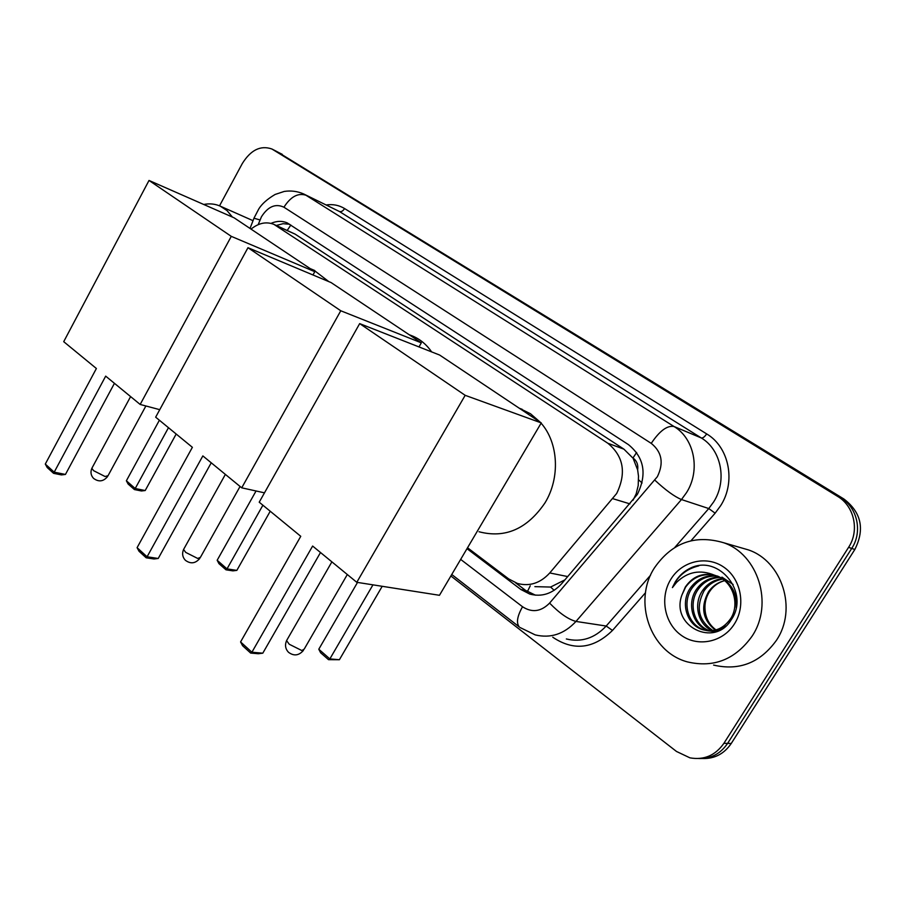 <?xml version="1.0" encoding="UTF-8"?>
<svg xmlns="http://www.w3.org/2000/svg" width="906" height="906" viewBox="0 0 906 906"><rect width="100%" height="100%" fill="white"/><g stroke="black" fill="none" stroke-linecap="round" stroke-linejoin="round"><path stroke-width="1.36" d="M633.045 500.225L636.205 493.759L638.209 485.514L638.492 476.103L637.643 469.897C638.356 464.744 636.793 460.78 632.977 457.983L636.635 452.445M467.541 547.768L508.753 578.957L517.473 583.464C529.58 586.68 540.35 583.181 549.761 572.954L616.669 493.487C626.544 473.011 623.611 456.273 607.858 443.26L273.986 224.416C266.421 221.358 258.765 222.921 251.019 229.105M632.977 457.983L637.643 469.897M534.868 586.646L550.599 587.054L564.959 579.84M632.49 457.666L623.906 449.15L295.163 234.156L273.986 224.416M466.998 548.674L520.927 589.523L529.795 594.076C541.754 597.201 552.343 593.77 561.595 583.77L637.382 494.359C647.19 474.098 644.211 457.541 628.481 444.653L287.304 222.955C282.185 220.713 276.749 220.86 270.996 223.374M219.524 205.832L242.321 163.51C250.781 149.932 260.634 145.085 271.879 148.992L837.495 496.307C854.267 506.058 859.737 530.599 848.571 547.349L723.894 743.328C715.332 755.479 704.019 760.315 689.93 757.846L676.499 751.47L450.882 575.967M276.862 151.54L843.826 498.957C861.346 512.343 865.015 529.183 854.834 549.489L731.267 743.452L727.597 743.396C720.485 753.803 710.893 758.843 698.832 758.537C710.893 758.843 720.485 753.803 727.597 743.396L851.719 548.424L727.597 743.396L723.894 743.328M843.826 498.957L840.677 497.643C857.382 507.337 862.84 531.765 851.719 548.424C862.84 531.765 857.382 507.337 840.677 497.643L277.712 152.027L837.495 496.307M276.489 151.347L271.879 148.992M276.307 225.458L283.08 223.691L289.637 224.258M535.457 595.185L525.525 590.338L515.525 582.773M731.267 743.452C724.188 753.803 714.641 758.832 702.626 758.526M654.494 567.79C671.992 542.705 695.038 534.347 723.622 542.728C758.05 554.291 773.849 603.781 752.116 636.137C735.389 659.466 713.86 668.062 687.529 661.924C649.851 652.06 632.739 600.859 654.494 567.79M740.202 547.53L748.458 549.919C782.071 561.199 797.574 609.047 776.487 640.259C760.259 662.762 739.296 671.04 713.6 665.083M717.088 576.103C706.578 575.57 698.164 579.67 691.844 588.413C681.697 602.92 688.152 625.265 704.268 629.964C711.663 632.252 718.82 630.961 725.74 626.069M716.363 575.82C705.559 574.97 696.873 579.059 690.304 588.085C680.134 602.615 686.601 625.004 702.739 629.704C714.302 632.671 723.735 628.775 731.051 618.039C740.021 603.339 732.705 580.984 715.91 575.661L714.574 575.231C702.444 572.49 692.705 576.409 685.332 586.997L681.912 595.015C670.27 626.114 714.483 648.062 731.142 619.897C750.259 593.192 719.353 554.653 691.153 567.768C684.574 570.769 679.33 575.401 675.389 581.675L672.411 587.609L676.612 582.332C687.643 571.663 700.293 569.308 714.574 575.231M719.93 577.439C710.61 578.005 703.283 582.105 697.937 589.738C688.005 603.951 694.109 625.808 709.828 630.803M710.576 631.052L715.196 631.969M719.228 577.065C709.602 577.394 702.003 581.505 696.42 589.41C686.329 603.826 692.784 626.046 708.832 630.723L709.058 630.791M709.806 631.006L715.683 631.81M722.637 579.115C714.641 580.531 708.413 584.506 703.939 591.052C695.525 607.518 698.526 620.701 712.931 630.587M721.969 578.662C713.634 579.885 707.122 583.906 702.444 590.723C693.181 604.109 697.892 624.506 712.15 630.678M716.057 629.93C709.443 625.083 705.785 618.481 705.083 610.123C704.483 603.656 705.853 597.677 709.183 592.196C712.954 586.318 718.107 582.467 724.63 580.655M724.596 580.621C717.643 582.479 712.241 586.284 708.379 592.014C700.361 607.179 702.66 619.885 715.276 630.134M736.182 607.779C737.28 592.569 731.029 581.98 717.427 576.023M714.143 575.106C702.456 573.238 692.954 577.224 685.649 587.065L681.912 595.015M733.124 584.495L721.935 577.122M734.494 623.804C722.977 642.388 697.722 647.462 681.074 635.163C664.245 623.124 659.647 597.156 670.859 579.251C681.822 561.176 706.318 555.163 723.532 566.963C740.915 578.481 746.261 605.378 734.494 623.804M698.82 565.854C686.306 568.9 677.507 576.148 672.411 587.609M519.285 408.232L530.554 413.793L540.316 422.275M541.109 423.181C558.481 442.774 560.372 477.813 544.97 502.898C527.179 528.979 505.197 538.606 479.025 531.754M300.758 536.307L240.577 641.935L251.902 652.241L312.627 546.046L356.794 582.309L465.174 395.322L359.671 323.612L259.218 502.196L300.758 536.307M240.577 641.935L242.593 645.718L250.668 653.079L251.902 652.241L262.797 653.181L320.498 552.513M359.671 323.612L439.625 355.039L541.267 422.909L439.467 595.299L356.794 582.309M541.267 422.909L465.174 395.322M250.668 653.079L258.323 653.736L262.797 653.181M382.207 586.307L339.399 659.727L328.527 659.681L320.622 652.762L318.787 649.228L357.519 582.422M372.955 584.846L329.863 658.911L339.399 659.727M318.787 649.228L329.863 658.911L328.527 659.681M411.177 335.48L412.91 336.171C420.407 339.422 426.658 344.665 431.652 351.913M192.378 447.315L137.089 547.666L147.089 556.782L202.842 455.911L241.721 487.824L340.769 310.769L247.972 247.7L155.662 417.179L192.378 447.315M137.089 547.666L139.048 551.29L146.183 557.802L147.089 556.782L158.222 558.47L211.234 462.807M264.484 492.841L241.721 487.824M247.972 247.7L331.086 282.57L421.324 342.83L340.769 310.769M418.991 346.93L421.324 342.83M146.183 557.802L153.997 558.979L158.222 558.47M270.226 511.233L236.84 570.384L232.887 570.859L225.99 569.817L218.958 563.657L217.168 560.259L256.058 490.984M262.887 505.208L227.021 568.889L236.84 570.384M217.168 560.259L227.021 568.889L225.99 569.817M313.884 270.158L328.81 281.619M96.387 368.504L45.3 464.065L54.201 472.173L105.685 376.137L140.17 404.45L231.279 236.353L149.014 180.453L63.714 341.675L96.387 368.504M45.3 464.065L47.203 467.53L53.556 473.328L54.201 472.173L65.447 474.438L114.439 383.329M159.75 409.671L140.17 404.45M149.014 180.453L234.133 217.825L314.79 271.687L231.279 236.353M312.966 274.971L314.79 271.687M53.556 473.328L61.449 474.914L65.447 474.438M176.183 434.019L145.198 490.531L141.438 490.973L134.428 489.568L128.131 484.042L126.376 480.78L159.388 420.237M168.471 427.689L135.209 488.515L145.198 490.531M126.376 480.78L135.209 488.515L134.428 489.568M203.725 204.473C209.603 203.318 215.118 203.873 220.26 206.149L226.998 210.566L232.446 217.089M220.26 206.149L253.023 220.679M629.919 503.872L612.92 498.708M527.394 591.629L530.248 585.797M550.599 587.054L554.166 590.327M638.605 479.84L642.094 482.966M287.259 230.373L290.837 225.028M623.906 449.15L607.858 443.26M567.756 576.578L549.761 572.954M295.163 234.156L276.341 225.719M460.667 559.398L522.535 606.748C532.037 612.909 541.052 611.697 549.591 603.102L657.36 476.692C663.962 463.125 661.924 452.015 651.244 443.374L283.929 207.214C275.549 203.306 268.063 206.477 261.472 216.727L258.165 224.665M283.929 207.214C290.645 196.715 297.972 192.706 305.922 195.22L674.03 426.511C694.472 438.595 700.723 470.486 686.499 492.66L681.471 499.546L708.764 508.549L713.656 501.913C727.45 480.542 721.255 449.716 701.289 437.949L339.354 211.472L303.612 193.941L339.354 211.472C341.222 212.049 342.955 211.075 344.574 208.55L706.657 433.906C704.664 436.885 702.875 438.232 701.289 437.949L674.03 426.511C667.212 425.242 659.625 430.86 651.244 443.374M253.974 218.233L259.988 219.931M706.657 433.906C729.126 447.054 736.148 481.72 720.621 505.741L715.128 513.181L691.029 540.712M645.514 592.705L612.49 630.429C593.679 648.775 573.962 651.165 553.317 637.598L552.762 637.178M326.251 204.949C332.944 203.997 339.048 205.198 344.574 208.55M848.571 547.349L854.834 549.489M273.114 149.671L282.276 154.36M654.857 480.157C665.514 490.101 674.381 496.567 681.471 499.546L575.978 621.437L606.193 626.035L650.587 575.174M549.591 603.102C559.534 613.283 568.322 619.398 575.978 621.437C564.144 634.121 550.542 638.594 535.174 634.88L520.01 627.507M566.341 638.957C581.392 642.569 594.676 638.254 606.193 626.035L612.49 630.429M674.811 547.439L708.764 508.549L715.128 513.181M522.535 606.748C517.19 616.25 516.103 622.977 519.263 626.918L451.754 574.483M525.525 590.338L520.927 589.523M287.304 639.342L286.579 640.61L289.286 644.268L301.823 650.542L304.19 649.126L347.315 574.529M184.133 548.47L183.567 549.489L185.741 552.411L197.712 558.458L200.407 557.36L240.056 486.465M92.287 467.496L91.846 468.311L93.612 470.678L105.051 476.511L108.041 475.707L145.877 405.979M303.612 193.941C297.383 191.234 290.894 190.407 284.178 191.449L275.107 194.462C267.315 199.071 261.879 203.907 258.776 208.958L254.065 217.995L250.022 228.448M534.37 594.868L529.795 594.076M723.622 542.728L748.458 549.919M702.739 629.704L704.268 629.964M519.353 408.278L522.173 409.319M331.879 561.856L286.579 640.61C284.733 644.97 285.356 648.855 288.448 652.241C293.861 656.295 298.855 655.684 303.453 650.406M409.048 334.631L412.91 336.171M225.368 474.404L183.567 549.489C181.88 553.521 182.468 557.111 185.334 560.259C190.634 564.189 195.47 563.555 199.841 558.379M310.101 268.561L314.756 270.532M130.6 396.601L91.846 468.311C90.294 472.071 90.86 475.424 93.544 478.379C98.743 482.207 103.431 481.584 107.588 476.522"/></g></svg>
